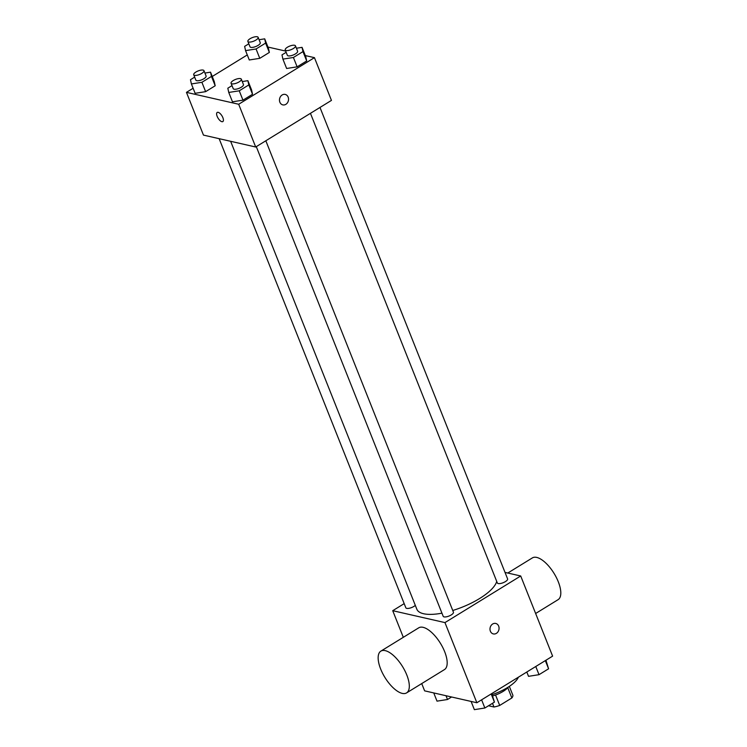 <?xml version="1.0" encoding="UTF-8"?>
<svg xmlns="http://www.w3.org/2000/svg" width="747" height="747" viewBox="0 0 747 747"><rect width="100%" height="100%" fill="white"/><g stroke="black" fill="none" stroke-linecap="round" stroke-linejoin="round"><path stroke-width="1.12" d="M507.773 687.726L511.854 697.969A14.566 5.052 -21.7 0 0 512.909 695.345L509.342 686.39M511.854 697.969L499.706 705.439A14.566 5.052 -21.7 0 1 493.963 706.998L488.529 705.756M495.55 694.999L499.706 705.439M492.497 703.31L493.963 706.998M508.352 687.035A15.332 5.313 158.3 0 1 503.161 691.386A15.332 5.313 158.3 0 1 492.712 695.905M492.198 694.607A27.592 9.562 -21.7 0 0 518.343 677.221M505.019 572.407L520.706 575.984L552.612 656.137L476.857 702.75L424.623 690.854L421.728 683.58M520.706 575.984L444.96 622.596L476.857 702.75M490.387 631.224A5.369 4.491 -77.2 0 1 491.078 625.538A5.369 4.491 -77.2 0 1 495.719 623.446A5.369 4.491 -77.2 0 1 498.912 629.674A5.369 4.491 -77.2 0 1 493.337 633.914A5.369 4.491 -77.2 0 1 490.387 631.224M230.636 141.295L416.835 609.207A42.915 14.875 -21.7 0 0 423.577 613.735A42.915 14.875 -21.7 0 0 441.944 613.175M452.747 610.486A42.915 14.875 -21.7 0 0 496.718 581.39M444.96 622.596L392.726 610.691L404.183 603.641M310.444 113.32L497.343 582.968A5.518 1.914 -21.7 0 0 498.212 583.556A5.518 1.914 -21.7 0 0 504.346 582.193A5.518 1.914 -21.7 0 0 507.596 578.888L319.987 107.447M256.286 146.645L443.186 616.294A5.518 1.914 -21.7 0 0 444.054 616.882A5.518 1.914 -21.7 0 0 450.189 615.509A5.518 1.914 -21.7 0 0 453.438 612.213L265.829 140.772M415.313 605.359A5.518 1.914 158.3 0 1 409.842 608.123A5.518 1.914 158.3 0 1 405.836 607.787L219.151 138.681M392.726 610.691L403.315 637.312M380.877 651.123L418.75 627.816A24.53 10.346 58.4 0 1 423.101 627.331A24.53 10.346 58.4 0 1 442.756 647.462A24.53 10.346 58.4 0 1 444.456 669.592L406.583 692.899A24.53 10.346 58.4 0 1 384.91 677.436A24.53 10.346 58.4 0 1 380.877 651.123A24.53 10.346 58.4 0 1 385.219 650.637A24.53 10.346 58.4 0 1 404.883 670.759A24.53 10.346 58.4 0 1 406.583 692.899M535.636 613.492L558.074 599.682A24.53 10.346 -121.6 0 0 554.041 573.369A24.53 10.346 -121.6 0 0 532.368 557.906L507.773 573.042M495.719 623.446A5.369 4.491 -77.2 0 1 498.912 629.674A5.369 4.491 -77.2 0 1 493.337 633.914M305.318 55.567L314.44 57.65L331.453 100.397L255.698 147.01L203.464 135.104L186.451 92.357L193.118 88.258M314.44 57.65L238.685 104.253L255.698 147.01M279.864 102.199A5.369 4.491 -77.2 0 1 280.555 96.512A5.369 4.491 -77.2 0 1 285.195 94.421A5.369 4.491 -77.2 0 1 288.389 100.649A5.369 4.491 -77.2 0 1 282.814 104.888A5.369 4.491 -77.2 0 1 279.864 102.199M268.416 48.2L269.35 52.439L259.779 58.331L249.283 59.975L259.779 58.331L269.35 52.439L268.416 48.2L264.699 38.844L265.624 43.093L256.062 48.975L245.567 50.619L244.633 46.379L248.816 43.802M251.608 90.032L252.533 94.281L242.971 100.163L232.476 101.807L242.971 100.163L252.533 94.281L251.608 90.032L247.883 80.676L248.816 84.925L239.245 90.807L228.75 92.451L227.826 88.211L232.009 85.634M267.968 47.061L285.69 51.095M212.251 76.483L247.276 54.933M238.685 104.253L186.451 92.357M305.766 56.707L306.7 60.955L297.129 66.838L286.633 68.481L297.129 66.838L306.7 60.955L305.766 56.707L302.049 47.35L302.974 51.599L293.412 57.482L282.908 59.125L281.983 54.886L286.166 52.309M214.258 81.526L215.192 85.765L205.621 91.657L195.126 93.3L205.621 91.657L215.192 85.765L214.258 81.526L210.533 72.17L211.466 76.418L201.895 82.301L191.4 83.944L190.476 79.705L194.659 77.128M218.152 112.33A5.369 2.26 58.4 0 1 222.457 116.737A5.369 2.26 58.4 0 1 222.83 121.574A5.369 2.26 58.4 0 1 218.087 118.194A5.369 2.26 58.4 0 1 217.2 112.442A5.369 2.26 58.4 0 1 218.152 112.33M222.83 121.574A5.369 2.26 58.4 0 1 218.087 118.194A5.369 2.26 58.4 0 1 217.209 112.442M285.195 94.421A5.369 4.491 -77.2 0 1 288.389 100.649A5.369 4.491 -77.2 0 1 282.814 104.888M204.921 73.057L210.533 72.17M193.716 74.756L195.845 80.097A5.518 1.914 -21.7 0 0 196.713 80.685A5.518 1.914 -21.7 0 0 202.848 79.313A5.518 1.914 -21.7 0 0 206.097 76.017L203.968 70.676A5.518 1.914 -21.7 0 0 198.132 70.937A5.518 1.914 -21.7 0 0 193.716 74.756A5.518 1.914 -21.7 0 0 194.584 75.335A5.518 1.914 -21.7 0 0 200.719 73.972A5.518 1.914 -21.7 0 0 203.968 70.676M211.466 76.418L215.192 85.765M201.895 82.301L205.621 91.657M191.4 83.944L195.126 93.3M259.078 39.731L264.699 38.844M247.873 41.43L250.002 46.772A5.518 1.914 -21.7 0 0 250.871 47.36A5.518 1.914 -21.7 0 0 257.005 45.987A5.518 1.914 -21.7 0 0 260.255 42.691L258.135 37.35A5.518 1.914 -21.7 0 0 252.299 37.611A5.518 1.914 -21.7 0 0 247.873 41.43A5.518 1.914 -21.7 0 0 248.742 42.009A5.518 1.914 -21.7 0 0 254.876 40.646A5.518 1.914 -21.7 0 0 258.135 37.35M265.624 43.093L269.35 52.439M256.062 48.975L259.779 58.331M245.567 50.619L249.283 59.975M242.261 81.563L247.883 80.676M231.066 83.262L233.195 88.604A5.518 1.914 -21.7 0 0 234.054 89.192A5.518 1.914 -21.7 0 0 240.189 87.829A5.518 1.914 -21.7 0 0 243.447 84.523L241.318 79.182A5.518 1.914 -21.7 0 0 235.482 79.443A5.518 1.914 -21.7 0 0 231.066 83.262A5.518 1.914 -21.7 0 0 231.934 83.841A5.518 1.914 -21.7 0 0 238.069 82.478A5.518 1.914 -21.7 0 0 241.318 79.182M248.816 84.925L252.533 94.281M239.245 90.807L242.971 100.163M228.75 92.451L232.476 101.807M296.428 48.238L302.049 47.35M285.223 49.937L287.352 55.278A5.518 1.914 -21.7 0 0 288.221 55.866A5.518 1.914 -21.7 0 0 294.355 54.503A5.518 1.914 -21.7 0 0 297.605 51.198L295.476 45.856A5.518 1.914 -21.7 0 0 289.649 46.118A5.518 1.914 -21.7 0 0 285.223 49.937A5.518 1.914 -21.7 0 0 286.092 50.516A5.518 1.914 -21.7 0 0 292.226 49.153A5.518 1.914 -21.7 0 0 295.476 45.856M302.974 51.599L306.7 60.955M293.412 57.482L297.129 66.838M282.908 59.125L286.633 68.481M451.59 696.988L447.509 699.5L437.014 701.144L433.746 692.927M446.006 695.718L447.509 699.5M491.778 693.571L494.43 702.124L484.859 708.007L474.364 709.65L471.096 701.433M491.171 693.944L494.43 702.124M481.61 699.827L484.859 708.007M545.945 660.245L548.587 668.798L539.017 674.681L528.521 676.324L526.812 672.011M545.329 660.619L548.587 668.798M535.767 666.501L539.017 674.681"/></g></svg>
